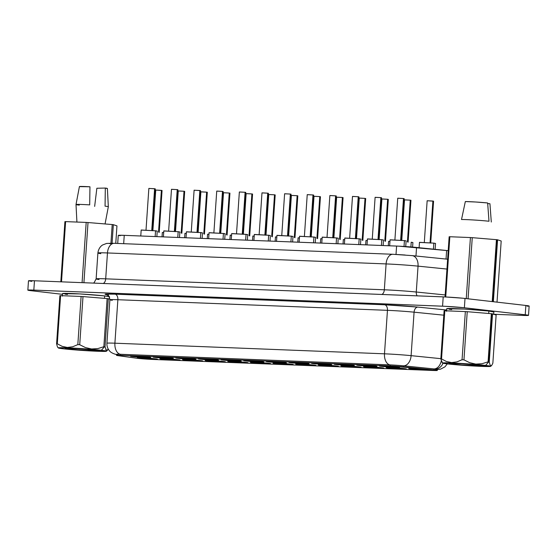 <?xml version="1.0" encoding="UTF-8"?>
<svg xmlns="http://www.w3.org/2000/svg" width="557" height="557" viewBox="0 0 557 557"><rect width="100%" height="100%" fill="white"/><g stroke="black" fill="none" stroke-linecap="round" stroke-linejoin="round"><path stroke-width="0.84" d="M57.719 347.269L57.308 346.454L57.719 347.269M56.591 343.822L57.308 346.454L56.591 343.822A27.759 1.017 3.9 0 1 57.308 343.801A27.759 1.017 -176.1 0 0 56.591 343.822L59.878 295.663L56.591 343.822M62.147 346.35L57.308 343.801L60.595 295.649A27.759 1.017 -176.1 0 0 59.878 295.663A27.759 1.017 -176.1 0 1 60.595 295.649L81.113 296.456L77.827 344.609L72.675 346.767L67.348 347.45L62.147 346.35L57.308 343.801L60.595 295.649L81.113 296.456L77.827 344.609A27.759 1.017 3.9 0 1 79.721 344.727A27.759 1.017 -176.1 0 0 77.827 344.609L72.675 346.767L67.348 347.45L62.147 346.35M85.465 347.582L79.721 344.727L83 296.575A27.759 1.017 -176.1 0 0 81.113 296.456A27.759 1.017 -176.1 0 1 83 296.575L107.125 298.58L103.846 346.733L97.837 348.591L91.571 348.974L85.465 347.582L79.721 344.727L83 296.575L107.125 298.58L103.846 346.733A27.759 1.017 3.9 0 1 104.444 346.802A27.759 1.017 -176.1 0 0 103.846 346.733L97.837 348.591L91.571 348.974L85.465 347.582M101.353 350.297L104.444 346.802A27.759 1.017 3.9 0 1 105.015 346.865L108.302 298.712A27.759 1.017 -176.1 0 0 107.125 298.58A27.759 1.017 -176.1 0 1 108.302 298.712L109.903 299.241L108.302 298.712L105.015 346.865A27.759 1.017 -176.1 0 0 104.444 346.802L101.353 350.297L105.572 350.889L106.38 351.119L105.231 351.383L84.128 350.555L63.373 348.8A24.139 0.884 3.9 0 1 58.29 347.937A24.139 0.884 3.9 0 1 74.137 348.153A24.139 0.884 3.9 0 1 101.353 350.297A24.139 0.884 3.9 0 1 106.429 351.223A24.139 0.884 3.9 0 1 89.747 350.896A24.139 0.884 3.9 0 1 63.373 348.8L58.457 347.812L67.543 347.84L101.353 350.297M68.88 349.016L69.555 348.257L68.88 349.016A17.135 0.627 3.9 0 1 65.28 348.362A17.135 0.627 3.9 0 1 77.117 348.591A17.135 0.627 3.9 0 1 95.839 350.081A17.135 0.627 3.9 0 1 99.445 350.687A17.135 0.627 3.9 0 1 88.194 350.534A17.135 0.627 3.9 0 1 68.88 349.016L86.913 350.464L99.411 350.659L77.806 348.633L66.13 348.243L65.315 348.431L68.88 349.016M453.113 364.139A17.135 0.627 3.9 0 1 449.513 363.484A17.135 0.627 3.9 0 1 461.349 363.714A17.135 0.627 3.9 0 1 480.071 365.204A17.135 0.627 3.9 0 1 483.678 365.817A17.135 0.627 3.9 0 1 472.427 365.664A17.135 0.627 3.9 0 1 453.113 364.139L453.788 363.387L453.113 364.139L461.224 364.905L477.105 365.886L483.636 365.789L462.038 363.756L450.362 363.373L449.548 363.561L450.119 363.721L453.113 364.139M109.569 296.721L104.646 295.92L104.486 298.357L104.646 295.92A23.624 0.863 -176.1 0 0 78.433 293.845A23.624 0.863 -176.1 0 0 62.502 293.581L62.321 296.171M493.69 314.503L493.864 311.92A23.624 0.863 -176.1 0 0 488.879 311.043L488.712 313.48L488.879 311.043L464.016 309.044L446.791 308.773M249.71 235.973L252.565 194.045L251.889 193.927L249.042 235.646L251.889 193.927L252.544 194.059M254.194 236.196L252.829 236.001L252.53 240.394L252.829 236.001L254.236 236.203M227.082 235.082L229.937 193.154L229.261 193.035L226.414 234.755L229.261 193.035L229.916 193.168M231.566 235.305L230.201 235.117L229.902 239.503L230.201 235.117L231.608 235.312M204.454 234.191L207.315 192.262L206.633 192.144L203.792 233.863L206.633 192.144L207.288 192.276M208.938 234.413L207.573 234.225L207.274 238.612L207.573 234.225L208.979 234.42M181.833 233.299L184.687 191.371L184.005 191.253L181.164 232.979L184.005 191.253L184.666 191.385M186.317 233.522L184.945 233.334L184.645 237.728L184.945 233.334L186.358 233.529M161.384 190.362L158.536 232.088L161.384 190.362L162.038 190.494L155.64 190.048L161.384 190.362M163.688 232.631L162.324 232.443L162.024 236.836L162.324 232.443L163.73 232.638M148.97 188.447L154.602 188.726L151.755 230.445L154.602 188.726L155.257 188.858L148.858 188.405L145.997 230.333M156.858 236.628L157.241 231.099L155.542 230.8L155.145 236.565L155.542 230.8L157.178 231.127M175.044 231.663L177.906 189.735L177.223 189.617L174.383 231.336L177.223 189.617L177.878 189.749M179.486 237.519L179.862 231.99L178.163 231.691L177.774 237.456L178.163 231.691L179.8 232.018M194.226 190.229L199.852 190.508L197.004 232.227L199.852 190.508L200.506 190.64L194.108 190.188L191.246 232.116M202.114 238.41L202.49 232.882L200.792 232.582L200.402 238.347L200.792 232.582L202.428 232.91M220.3 233.446L223.155 191.517L222.48 191.399L219.632 233.118L222.48 191.399L223.134 191.524M224.736 239.301L225.119 233.773L223.42 233.474L223.023 239.232L223.42 233.474L225.056 233.801M242.922 234.33L245.783 192.409L245.101 192.283L242.26 234.01L245.101 192.283L245.755 192.416M247.364 240.192L247.74 234.664L246.041 234.365L245.651 240.123L246.041 234.365L247.684 234.692M272.331 236.864L275.193 194.936L274.51 194.818L271.67 236.537L274.51 194.818L275.165 194.95M276.815 237.087L275.45 236.892L275.151 241.285L275.45 236.892L276.857 237.094M294.959 237.755L297.814 195.827L297.139 195.709L294.291 237.428L297.139 195.709L297.793 195.841M299.443 237.978L298.079 237.783L297.779 242.177L298.079 237.783L299.485 237.985M317.587 238.647L320.442 196.718L319.767 196.6L316.919 238.319L319.767 196.6L320.421 196.732M322.071 238.869L320.707 238.675L320.407 243.068L320.707 238.675L322.113 238.876M340.209 239.538L343.07 197.61L342.388 197.491L339.547 239.211L342.388 197.491L343.042 197.624M344.692 239.761L343.328 239.566L343.028 243.959L343.328 239.566L344.734 239.768M362.837 240.429L365.691 198.501L365.016 198.383L362.168 240.102L365.016 198.383L365.671 198.515M367.321 240.645L365.956 240.457L365.657 244.85L365.956 240.457L367.362 240.659M385.465 241.32L388.32 199.392L387.644 199.274L384.796 240.993L387.644 199.274L388.299 199.406M389.949 241.536L388.584 241.348L388.285 245.741L388.584 241.348L389.991 241.55M408.086 242.211L410.948 200.283L410.265 200.165L407.425 241.884L410.265 200.165L410.92 200.29M412.598 247.085L412.904 242.539L411.205 242.239L410.885 246.946L411.205 242.239L412.841 242.567M265.55 235.221L268.411 193.293L267.729 193.175L264.881 234.901L267.729 193.175L268.383 193.307M269.992 241.084L270.368 235.555L268.669 235.256L268.279 241.014L268.669 235.256L270.305 235.583M288.178 236.112L291.033 194.184L290.357 194.066L287.509 235.792L290.357 194.066L291.012 194.198M292.613 241.975L292.996 236.44L291.297 236.147L290.9 241.905L291.297 236.147L292.933 236.474M310.799 237.004L313.661 195.075L312.978 194.957L310.138 236.676L312.978 194.957L313.633 195.089M315.241 242.866L315.617 237.331L313.918 237.038L313.528 242.796L313.918 237.038L315.561 237.366M333.427 237.895L336.289 195.967L335.606 195.848L332.759 237.567L335.606 195.848L336.261 195.98M337.869 243.757L338.245 238.222L336.546 237.93L336.156 243.688L336.546 237.93L338.183 238.257M356.055 238.786L358.91 196.858L358.235 196.739L355.387 238.459L358.235 196.739L358.889 196.872M360.49 244.648L360.873 239.113L359.174 238.814L358.778 244.579L359.174 238.814L360.811 239.148M378.676 239.677L381.538 197.749L380.856 197.631L378.015 239.35L380.856 197.631L381.51 197.763M383.119 245.54L383.494 240.004L381.796 239.705L381.406 245.47L381.796 239.705L383.439 240.039M401.305 240.568L404.166 198.64L403.484 198.522L400.643 240.241L403.484 198.522L404.138 198.654M405.733 246.57L406.123 240.896L404.424 240.596L404.027 246.459L404.424 240.596L406.06 240.93M427.268 200.771L432.893 201.049L430.046 242.775L432.893 201.049L433.548 201.181L427.149 200.736L424.288 242.664M435.128 249.334L435.532 243.43L433.833 243.131L433.423 249.16L433.833 243.131L435.47 243.458M410.927 368.866A10.123 0.369 3.9 0 1 408.796 368.483A10.123 0.369 3.9 0 1 415.738 368.616A10.123 0.369 3.9 0 1 426.857 369.493L428.479 369.952L421.586 369.723L408.817 368.525L426.857 369.493A10.123 0.369 3.9 0 1 428.987 369.862A10.123 0.369 3.9 0 1 422.283 369.764A10.123 0.369 3.9 0 1 410.927 368.866L411.205 368.414L410.927 368.866M388.306 367.975A10.123 0.369 3.9 0 1 386.168 367.592A10.123 0.369 3.9 0 1 393.11 367.724A10.123 0.369 3.9 0 1 404.229 368.602L405.858 369.061L398.958 368.831L386.196 367.634L404.229 368.602A10.123 0.369 3.9 0 1 406.366 368.971A10.123 0.369 3.9 0 1 399.654 368.873A10.123 0.369 3.9 0 1 388.306 367.975L388.577 367.523L388.306 367.975M365.677 367.084A10.123 0.369 3.9 0 1 363.547 366.701A10.123 0.369 3.9 0 1 370.482 366.833A10.123 0.369 3.9 0 1 381.608 367.711L383.23 368.17L376.33 367.94L363.568 366.743L381.608 367.711A10.123 0.369 3.9 0 1 383.738 368.08A10.123 0.369 3.9 0 1 377.033 367.982A10.123 0.369 3.9 0 1 365.677 367.084L365.949 366.631L365.677 367.084M343.049 366.193A10.123 0.369 3.9 0 1 340.919 365.81A10.123 0.369 3.9 0 1 347.86 365.942A10.123 0.369 3.9 0 1 358.98 366.819L360.602 367.279L353.709 367.049L340.94 365.852L358.98 366.819A10.123 0.369 3.9 0 1 361.11 367.188A10.123 0.369 3.9 0 1 354.405 367.091A10.123 0.369 3.9 0 1 343.049 366.193L343.321 365.747L343.049 366.193M320.421 365.301A10.123 0.369 3.9 0 1 318.291 364.919A10.123 0.369 3.9 0 1 325.232 365.051A10.123 0.369 3.9 0 1 336.351 365.928L338.412 366.346L332.926 366.262L318.319 364.96L336.351 365.928A10.123 0.369 3.9 0 1 338.489 366.297A10.123 0.369 3.9 0 1 331.777 366.2A10.123 0.369 3.9 0 1 320.421 365.301L320.7 364.856L320.421 365.301M297.8 364.417A10.123 0.369 3.9 0 1 295.663 364.027A10.123 0.369 3.9 0 1 302.604 364.16A10.123 0.369 3.9 0 1 313.73 365.044L315.353 365.496L310.305 365.371L295.69 364.069L313.73 365.044A10.123 0.369 3.9 0 1 315.861 365.406A10.123 0.369 3.9 0 1 309.149 365.308A10.123 0.369 3.9 0 1 297.8 364.417L298.072 363.965L297.8 364.417M275.172 363.526A10.123 0.369 3.9 0 1 273.041 363.136A10.123 0.369 3.9 0 1 279.983 363.268A10.123 0.369 3.9 0 1 291.102 364.153L293.163 364.563L287.677 364.48L273.062 363.178L291.102 364.153A10.123 0.369 3.9 0 1 293.233 364.515A10.123 0.369 3.9 0 1 286.528 364.417A10.123 0.369 3.9 0 1 275.172 363.526L275.443 363.073L275.172 363.526M252.544 362.635A10.123 0.369 3.9 0 1 250.413 362.252A10.123 0.369 3.9 0 1 257.355 362.377A10.123 0.369 3.9 0 1 268.474 363.261L270.103 363.714L263.203 363.491L250.441 362.287L268.474 363.261A10.123 0.369 3.9 0 1 270.611 363.624A10.123 0.369 3.9 0 1 263.9 363.526A10.123 0.369 3.9 0 1 252.544 362.635L252.822 362.182L252.544 362.635M229.923 361.744A10.123 0.369 3.9 0 1 227.785 361.361A10.123 0.369 3.9 0 1 234.727 361.486A10.123 0.369 3.9 0 1 245.846 362.37L247.475 362.823L240.575 362.6L227.813 361.396L245.846 362.37A10.123 0.369 3.9 0 1 247.983 362.732A10.123 0.369 3.9 0 1 241.272 362.635A10.123 0.369 3.9 0 1 229.923 361.744L230.194 361.291L229.923 361.744M207.295 360.852A10.123 0.369 3.9 0 1 205.164 360.47A10.123 0.369 3.9 0 1 212.106 360.595A10.123 0.369 3.9 0 1 223.225 361.479L224.847 361.932L217.954 361.709L205.185 360.504L223.225 361.479A10.123 0.369 3.9 0 1 225.355 361.841A10.123 0.369 3.9 0 1 218.65 361.744A10.123 0.369 3.9 0 1 207.295 360.852L207.566 360.4L207.295 360.852M184.666 359.961A10.123 0.369 3.9 0 1 182.536 359.578A10.123 0.369 3.9 0 1 189.477 359.704A10.123 0.369 3.9 0 1 200.597 360.588L202.226 361.04L195.326 360.818L182.557 359.613L200.597 360.588A10.123 0.369 3.9 0 1 202.734 360.957A10.123 0.369 3.9 0 1 196.022 360.852A10.123 0.369 3.9 0 1 184.666 359.961L184.945 359.509L184.666 359.961M162.045 359.07A10.123 0.369 3.9 0 1 159.908 358.687A10.123 0.369 3.9 0 1 166.849 358.812A10.123 0.369 3.9 0 1 177.968 359.697L179.598 360.156L172.698 359.926L159.936 358.722L177.968 359.697A10.123 0.369 3.9 0 1 180.106 360.066A10.123 0.369 3.9 0 1 173.394 359.961A10.123 0.369 3.9 0 1 162.045 359.07L162.317 358.617L162.045 359.07M139.417 358.179A10.123 0.369 3.9 0 1 137.287 357.796A10.123 0.369 3.9 0 1 144.228 357.928A10.123 0.369 3.9 0 1 155.347 358.805L156.97 359.265L150.077 359.035L137.307 357.838L155.347 358.805A10.123 0.369 3.9 0 1 157.478 359.174A10.123 0.369 3.9 0 1 150.773 359.077A10.123 0.369 3.9 0 1 139.417 358.179L139.689 357.726L139.417 358.179M132.636 356.536A10.123 0.369 3.9 0 1 130.505 356.153A10.123 0.369 3.9 0 1 137.44 356.285A10.123 0.369 3.9 0 1 148.566 357.162L150.62 357.58L145.14 357.497L130.526 356.195L148.566 357.162A10.123 0.369 3.9 0 1 150.696 357.531A10.123 0.369 3.9 0 1 143.991 357.434A10.123 0.369 3.9 0 1 132.636 356.536L132.907 356.09L132.636 356.536M155.264 357.427A10.123 0.369 3.9 0 1 153.126 357.044A10.123 0.369 3.9 0 1 160.068 357.176A10.123 0.369 3.9 0 1 171.187 358.054L172.816 358.513L165.916 358.283L153.154 357.086L171.187 358.054A10.123 0.369 3.9 0 1 173.324 358.423A10.123 0.369 3.9 0 1 166.613 358.325A10.123 0.369 3.9 0 1 155.264 357.427L155.535 356.981L155.264 357.427M177.885 358.318A10.123 0.369 3.9 0 1 175.754 357.935A10.123 0.369 3.9 0 1 182.696 358.067A10.123 0.369 3.9 0 1 193.815 358.945L195.437 359.404L188.545 359.174L175.775 357.977L193.815 358.945A10.123 0.369 3.9 0 1 195.946 359.314A10.123 0.369 3.9 0 1 189.241 359.216A10.123 0.369 3.9 0 1 177.885 358.318L178.163 357.866L177.885 358.318M200.513 359.209A10.123 0.369 3.9 0 1 198.383 358.826A10.123 0.369 3.9 0 1 205.317 358.959A10.123 0.369 3.9 0 1 216.443 359.836L218.066 360.295L211.166 360.066L198.403 358.868L216.443 359.836A10.123 0.369 3.9 0 1 218.574 360.205A10.123 0.369 3.9 0 1 211.869 360.107A10.123 0.369 3.9 0 1 200.513 359.209L200.785 358.757L200.513 359.209M223.141 360.101A10.123 0.369 3.9 0 1 221.004 359.718A10.123 0.369 3.9 0 1 227.945 359.85A10.123 0.369 3.9 0 1 239.064 360.727L240.694 361.187L233.794 360.957L221.032 359.759L239.064 360.727A10.123 0.369 3.9 0 1 241.202 361.096A10.123 0.369 3.9 0 1 234.49 360.999A10.123 0.369 3.9 0 1 223.141 360.101L223.413 359.648L223.141 360.101M245.762 360.992A10.123 0.369 3.9 0 1 243.632 360.609A10.123 0.369 3.9 0 1 250.573 360.734A10.123 0.369 3.9 0 1 261.693 361.618L263.315 362.078L256.422 361.848L243.653 360.644L261.693 361.618A10.123 0.369 3.9 0 1 263.823 361.987A10.123 0.369 3.9 0 1 257.118 361.89A10.123 0.369 3.9 0 1 245.762 360.992L246.041 360.539L245.762 360.992M268.39 361.883A10.123 0.369 3.9 0 1 266.26 361.5A10.123 0.369 3.9 0 1 273.202 361.625A10.123 0.369 3.9 0 1 284.321 362.51L285.943 362.969L279.043 362.739L266.281 361.535L284.321 362.51A10.123 0.369 3.9 0 1 286.451 362.879A10.123 0.369 3.9 0 1 279.746 362.774A10.123 0.369 3.9 0 1 268.39 361.883L268.662 361.43L268.39 361.883M291.019 362.774A10.123 0.369 3.9 0 1 288.881 362.391A10.123 0.369 3.9 0 1 295.823 362.516A10.123 0.369 3.9 0 1 306.942 363.401L308.571 363.853L301.671 363.63L288.909 362.426L306.942 363.401A10.123 0.369 3.9 0 1 309.079 363.763A10.123 0.369 3.9 0 1 302.367 363.665A10.123 0.369 3.9 0 1 291.019 362.774L291.29 362.322L291.019 362.774M313.64 363.665A10.123 0.369 3.9 0 1 311.509 363.282A10.123 0.369 3.9 0 1 318.451 363.408A10.123 0.369 3.9 0 1 329.57 364.292L331.199 364.744L324.299 364.522L311.53 363.317L329.57 364.292A10.123 0.369 3.9 0 1 331.7 364.654A10.123 0.369 3.9 0 1 324.996 364.557A10.123 0.369 3.9 0 1 313.64 363.665L313.918 363.213L313.64 363.665M336.268 364.557A10.123 0.369 3.9 0 1 334.137 364.174A10.123 0.369 3.9 0 1 341.079 364.299A10.123 0.369 3.9 0 1 352.198 365.183L353.82 365.636L346.92 365.413L334.158 364.208L352.198 365.183A10.123 0.369 3.9 0 1 354.329 365.545A10.123 0.369 3.9 0 1 347.624 365.448A10.123 0.369 3.9 0 1 336.268 364.557L336.539 364.104L336.268 364.557M358.896 365.448A10.123 0.369 3.9 0 1 356.759 365.058A10.123 0.369 3.9 0 1 363.7 365.19A10.123 0.369 3.9 0 1 374.819 366.074L376.448 366.527L371.394 366.402L356.786 365.1L374.819 366.074A10.123 0.369 3.9 0 1 376.957 366.436A10.123 0.369 3.9 0 1 370.245 366.339A10.123 0.369 3.9 0 1 358.896 365.448L359.168 364.995L358.896 365.448M381.517 366.339A10.123 0.369 3.9 0 1 379.387 365.949A10.123 0.369 3.9 0 1 386.328 366.081A10.123 0.369 3.9 0 1 397.447 366.966L399.077 367.418L394.022 367.293L379.408 365.991L397.447 366.966A10.123 0.369 3.9 0 1 399.585 367.328A10.123 0.369 3.9 0 1 392.873 367.23A10.123 0.369 3.9 0 1 381.517 366.339L381.796 365.886L381.517 366.339M117.792 354.579A10.381 0.383 3.9 0 1 120.57 354.287A10.381 6.405 -87.7 0 1 114.902 343.196L117.868 299.722L387.456 310.333A5.194 3.203 92.3 0 0 384.622 304.783A25.956 0.954 3.9 0 1 417.896 307.095L384.622 304.783A5.194 3.203 -87.7 0 1 387.456 310.333A20.769 0.759 -176.1 0 1 414.074 312.178A5.194 3.467 95.8 0 1 417.896 307.095L446.644 310.005L417.896 307.095A5.194 3.467 -84.2 0 0 414.074 312.178L443.804 315.185L414.074 312.178L411.108 355.658A20.769 0.759 -176.1 0 0 384.49 353.813L114.902 343.196A20.769 0.759 -176.1 0 0 106.93 343.258A20.769 0.759 3.9 0 1 106.93 343.258A20.769 0.759 3.9 0 1 114.902 343.196L117.868 299.722L387.456 310.333L384.49 353.813A10.381 6.405 92.3 0 0 390.158 364.898A10.381 0.383 3.9 0 1 403.463 365.824A10.381 6.928 -84.2 0 0 411.108 355.658L414.074 312.178A20.769 0.759 -176.1 0 0 387.456 310.333L384.49 353.813A20.769 0.759 3.9 0 1 411.108 355.658L440.845 358.666L411.108 355.658A10.381 6.928 95.8 0 1 403.463 365.824L433.931 368.908A10.381 6.928 -84.2 0 0 441.29 360.845A10.381 6.928 95.8 0 1 433.931 368.908L433.861 369.945A10.381 0.383 3.9 0 1 435.094 370.078L435.163 369.04A10.381 0.383 -176.1 0 0 433.931 368.908A10.381 0.383 3.9 0 1 435.163 369.04A10.381 0.383 3.9 0 1 435.128 369.507M443.017 363.248A10.381 8.167 96.6 0 1 435.163 369.04A10.381 8.167 -83.4 0 0 443.017 363.248M496.433 239.67L492.214 301.588L496.433 239.67L472.252 237.665A27.773 1.017 -176.1 0 0 470.414 237.554L466.258 298.594L470.414 237.554L449.84 236.739A27.773 1.017 -176.1 0 0 449.151 236.76L445.043 296.951L449.151 236.76A27.773 1.017 -176.1 0 1 449.84 236.739L470.414 237.554A27.773 1.017 -176.1 0 1 472.252 237.665L496.433 239.67A27.773 1.017 -176.1 0 1 497.018 239.74L492.799 301.657L497.018 239.74A27.773 1.017 -176.1 0 0 496.433 239.67M491.358 313.702L488.078 361.855A27.759 1.017 3.9 0 1 488.677 361.925L491.956 313.772A27.759 1.017 -176.1 0 0 491.358 313.702L467.232 311.697A27.759 1.017 -176.1 0 0 465.346 311.579L444.82 310.771A27.759 1.017 -176.1 0 0 444.103 310.792L440.824 358.945L442.404 362.788L440.824 358.945A27.759 1.017 3.9 0 1 441.541 358.931A27.759 1.017 -176.1 0 0 440.824 358.945L444.103 310.792A27.759 1.017 -176.1 0 1 444.82 310.771L441.541 358.931L444.82 310.771L465.346 311.579L462.059 359.738L456.907 361.89L451.581 362.579L446.38 361.472L441.541 358.931L446.38 361.472L451.581 362.579L456.907 361.89L462.059 359.738A27.759 1.017 3.9 0 1 463.953 359.857A27.759 1.017 -176.1 0 0 462.059 359.738L465.346 311.579A27.759 1.017 -176.1 0 1 467.232 311.697L463.953 359.857L467.232 311.697L491.358 313.702A27.759 1.017 -176.1 0 1 491.956 313.772L488.677 361.925L485.586 365.42A24.139 0.884 3.9 0 1 490.661 366.346A24.139 0.884 3.9 0 1 473.979 366.019A24.139 0.884 3.9 0 1 447.598 363.923A24.139 0.884 3.9 0 1 442.523 363.067A24.139 0.884 3.9 0 1 458.369 363.282A24.139 0.884 3.9 0 1 485.586 365.42L488.677 361.925A27.759 1.017 -176.1 0 0 488.078 361.855L482.007 363.728L475.782 364.097L469.642 362.684L463.953 359.857L469.642 362.684L475.782 364.097L482.007 363.728L488.078 361.855L491.358 313.702M489.248 361.994A27.759 1.017 -176.1 0 0 488.677 361.925A27.759 1.017 3.9 0 1 489.248 361.994L492.534 313.835A27.759 1.017 -176.1 0 0 491.956 313.772A27.759 1.017 -176.1 0 1 492.534 313.835L489.248 361.994L489.965 364.626L489.248 361.994M490.376 365.441L489.965 364.626L490.376 365.441M491.309 365.761L490.828 365.831L491.81 365.253L492.854 363.185L491.81 365.253M496.134 315.032L492.534 313.835L496.134 315.032L492.854 363.185L496.134 315.032M107.236 188.538L105.315 188.064A14.016 0.515 -176.1 0 1 107.39 188.475L108.33 206.738A16.195 0.592 -176.1 0 0 105.057 206.16A16.195 0.592 3.9 0 1 108.33 206.738L105.064 223.956M105.315 188.064L105.057 206.16L105.315 188.064L96.862 188.252L105.315 188.064M94.648 206.396L96.862 188.252L94.648 206.396M116.956 225.877L115.765 243.374L116.956 225.877L113.343 224.68A27.773 1.017 -176.1 0 0 112.208 224.548L110.934 243.214L112.208 224.548L88.02 222.542A27.773 1.017 -176.1 0 0 86.189 222.424L65.615 221.616A27.773 1.017 -176.1 0 0 64.918 221.63L60.817 281.814L64.918 221.63A27.773 1.017 -176.1 0 1 65.615 221.616L61.507 281.842L65.615 221.616L86.189 222.424L82.081 282.65L86.189 222.424A27.773 1.017 -176.1 0 1 88.02 222.542L83.919 282.726L88.02 222.542L112.208 224.548A27.773 1.017 -176.1 0 1 113.343 224.68L112.075 243.242L113.343 224.68L116.956 225.877M31.77 281.396L28.602 280.763L34.464 280.777A15.575 0.571 -176.1 0 0 28.484 280.819L27.85 290.141A15.575 0.571 3.9 0 0 31.136 290.712L62.447 294.326L29.507 290.51L27.968 290.079L31.624 290.023L445.14 306.301L464.378 307.77L526.859 314.99L528.398 315.422L524.743 315.478L493.85 314.273L522.536 315.401A15.575 0.571 3.9 0 0 528.516 315.359A15.575 0.571 3.9 0 0 525.23 314.782L525.864 305.466L529.108 305.995M109.896 299.13L109.492 299.109A15.575 0.571 3.9 0 0 109.896 299.13M493.69 312.011L488.879 311.043A23.624 0.863 -176.1 0 0 462.658 308.968A23.624 0.863 -176.1 0 0 446.728 308.703L446.554 311.293M449.241 309.267L451.713 309.581M117.088 354.51C116.427 354.76 111.059 353.18 109.409 350.736C107.605 348.571 106.777 346.071 106.93 343.258L109.889 299.777A20.769 0.759 -176.1 0 1 117.868 299.722A5.194 3.203 92.3 0 0 115.034 294.173L384.622 304.783L115.034 294.173L105.635 294.089L105.315 294.395L106.749 294.702A25.956 0.954 3.9 0 1 115.034 294.173A5.194 3.203 -87.7 0 1 117.868 299.722A20.769 0.759 -176.1 0 0 109.889 299.777A20.769 0.759 -176.1 0 0 112.312 300.3M109.033 296.554A23.624 0.863 -176.1 0 0 104.646 295.92L79.783 293.922L62.565 293.65M65.016 294.145L67.488 294.458M34.464 280.777L445.774 296.985L462.916 298.225L525.864 305.466L465.011 298.455A15.575 0.571 -176.1 0 0 443.205 296.867L34.464 280.777L33.831 290.093L34.464 280.777M528.363 306.169L527.131 306.19M488.997 221.247A16.195 0.592 -176.1 0 0 461.516 219.521A16.195 0.592 3.9 0 1 488.997 221.247L487.647 202.971A14.016 0.515 -176.1 0 0 465.332 201.564L461.516 219.521L465.332 201.564L475.699 202.003L487.647 202.971L488.997 221.247M489.944 203.73L491.288 222.006L489.944 203.73L487.695 203.583L489.944 203.73M445.739 296.978L449.84 236.739L445.739 296.978M468.082 298.803L472.252 237.665L468.082 298.803M497.575 239.802A27.773 1.017 -176.1 0 0 497.018 239.74A27.773 1.017 -176.1 0 1 497.575 239.802L501.189 241L497.018 302.145L501.189 241L497.575 239.802L493.356 301.72L497.575 239.802M448.879 250.747L398.861 246.166L124.246 235.346L118.606 235.298L120.075 235.785M112.695 243.27L108.97 243.36M109.666 243.59L110.655 243.743M405.127 255.015L395.296 254.396M27.85 290.141A15.575 0.571 3.9 0 1 33.831 290.093L442.564 306.183L443.205 296.867L442.564 306.183A15.575 0.571 3.9 0 1 464.378 307.77L465.011 298.455L464.378 307.77L525.23 314.782L525.864 305.466A15.575 0.571 -176.1 0 1 529.15 306.044L528.516 315.359M99.028 279.53A24.919 0.912 3.9 0 1 96.131 278.904A24.919 0.912 3.9 0 1 105.698 278.834L107.466 252.955A24.919 0.912 -176.1 0 0 97.893 253.024A24.919 0.912 3.9 0 1 107.466 252.955L386.098 263.921L384.337 289.8L105.698 278.834L107.466 252.955A10.381 6.405 -87.7 0 1 114.213 243.312A10.381 6.405 -87.7 0 1 114.54 243.332A10.381 6.405 92.3 0 0 114.248 243.312A10.381 6.405 92.3 0 0 107.466 252.955L386.098 263.921L384.337 289.8A24.919 0.912 3.9 0 1 416.281 292.021L418.042 266.142A24.919 0.912 -176.1 0 0 386.098 263.921A10.381 6.405 -87.7 0 1 392.88 254.277A10.381 6.405 -87.7 0 1 393.179 254.305A10.381 6.405 92.3 0 0 392.852 254.277A10.381 6.405 92.3 0 0 386.098 263.921A24.919 0.912 3.9 0 1 418.042 266.142L446.944 269.066L418.042 266.142A10.381 6.928 -84.2 0 0 412.187 255.621M96.131 278.897A24.919 0.912 3.9 0 1 105.698 278.834A5.194 3.203 -87.7 0 1 103.212 283.485A5.194 3.203 92.3 0 0 105.698 278.834L384.337 289.8A5.194 3.203 -87.7 0 1 381.844 294.451A5.194 3.203 92.3 0 0 384.337 289.8A24.919 0.912 3.9 0 1 416.281 292.021A5.194 3.467 -84.2 0 0 417.13 295.844A5.194 3.467 95.8 0 1 416.281 292.021L445.182 294.945L416.281 292.021L418.042 266.142A10.381 6.928 95.8 0 0 412.152 255.621L447.619 259.214M448.204 250.664A15.575 0.571 -176.1 0 0 446.63 250.497L416.552 247.454L415.975 256.004L416.552 247.454A15.575 0.571 -176.1 0 0 396.591 246.069L124.246 235.346L123.675 243.681L124.246 235.346A15.575 0.571 -176.1 0 0 118.265 235.388L117.715 243.451M396.591 246.069L396.02 254.424L396.591 246.069M446.63 250.497L446.046 259.054L446.63 250.497M100.796 253.651A24.919 0.912 3.9 0 1 97.893 253.017L96.131 278.904L94.154 282.615L93.395 283.095M411.811 255.593A10.381 6.928 95.8 0 1 412.152 255.621L392.88 254.277L114.248 243.312L106.617 243.437L102.69 244.948C101.806 245.386 98.561 247.691 97.893 253.024M120.57 354.287L390.158 364.898A10.381 6.405 -87.7 0 1 384.49 353.813L114.902 343.196A10.381 6.405 92.3 0 0 120.57 354.287L390.158 364.898L390.088 365.935A10.381 0.383 3.9 0 1 403.393 366.854L403.463 365.824A10.381 0.383 -176.1 0 0 390.158 364.898L390.088 365.935L120.5 355.324L120.57 354.287A10.381 0.383 -176.1 0 0 116.58 354.315L116.51 355.352A10.381 0.383 3.9 0 1 120.5 355.324L120.57 354.287M108.086 294.904A5.194 4.574 97.8 0 1 108.441 294.932M437.287 370.461A10.381 0.383 3.9 0 1 433.297 370.489L152.472 359.432A10.381 0.383 3.9 0 1 136.952 358.255L117.722 355.61L138.22 358.409L150.557 359.349L433.297 370.489L437.203 370.502L435.094 370.078A10.381 0.383 3.9 0 1 437.287 370.461L437.356 369.423A10.381 0.383 -176.1 0 0 435.163 369.04L435.094 370.078A10.381 0.383 -176.1 0 0 433.861 369.945L403.393 366.854L403.463 365.824L433.931 368.908L433.861 369.945L390.088 365.935L120.5 355.324L116.74 355.289L117.722 355.61A10.381 0.383 3.9 0 1 116.51 355.352M419.762 242.434L433.833 243.131L419.477 242.33L419.108 247.712M390.353 239.9L404.424 240.596L390.067 239.802L389.656 245.797M397.858 198.243L403.484 198.522L397.74 198.201L394.885 240.13M367.731 239.009L381.796 239.705L367.439 238.911L367.028 244.906M375.23 197.352L380.856 197.631L375.112 197.31L372.257 239.238M345.103 238.118L359.174 238.814L344.811 238.02L344.407 244.015M352.602 196.461L358.235 196.739L352.49 196.419L349.629 238.347M322.475 237.226L336.546 237.93L322.19 237.129L321.779 243.124M329.981 195.57L335.606 195.848L329.862 195.528L327.008 237.456M299.854 236.335L313.918 237.038L299.562 236.238L299.151 242.232M307.353 194.678L312.978 194.957L307.234 194.637L304.38 236.565M277.226 235.451L291.297 236.147L276.933 235.346L276.53 241.341M284.724 193.787L290.357 194.066L284.613 193.752L281.751 235.674M254.598 234.56L268.669 235.256L254.312 234.455L253.901 240.45M262.103 192.896L267.729 193.175L261.985 192.861L259.13 234.789M404.64 199.879L410.265 200.165L404.521 199.845L401.764 240.339M382.011 198.995L387.644 199.274L381.9 198.953L379.136 239.447M359.39 198.104L365.016 198.383L359.272 198.062L356.508 238.556M336.762 197.213L342.388 197.491L336.644 197.171L333.887 237.665M314.134 196.322L319.767 196.6L314.023 196.28L311.259 236.774M291.513 195.43L297.139 195.709L291.395 195.389L288.63 235.883M268.885 194.539L274.51 194.818L268.766 194.497L266.009 234.991M231.977 233.668L246.041 234.365L231.684 233.564L231.273 239.559M239.475 192.005L245.101 192.283L239.357 191.97L236.502 233.898M209.348 232.777L223.42 233.474L209.056 232.68L208.652 238.668M216.847 191.114L222.48 191.399L216.736 191.079L213.874 233.007M186.72 231.886L200.792 232.582L186.435 231.789L186.024 237.776M164.099 230.995L178.163 231.691L163.807 230.897L163.396 236.885M171.598 189.338L177.223 189.617L171.479 189.296L168.625 231.225M141.471 230.104L155.542 230.8L141.179 230.006L140.775 235.994M155.758 190.083L152.876 230.535M178.379 190.974L184.005 191.253L178.268 190.94L175.504 231.427M201.007 191.866L206.633 192.144L200.889 191.824L198.132 232.318M223.636 192.757L229.261 193.035L223.517 192.715L220.753 233.209M246.257 193.648L251.889 193.927L246.145 193.606L243.381 234.1M79.47 186.616L89.956 186.79L89.698 204.879A16.195 0.592 -176.1 0 0 76.01 204.537A16.195 0.592 3.9 0 1 89.698 204.879L89.956 186.79A14.016 0.515 -176.1 0 0 79.421 186.567L76.01 204.53L76.915 222.062M79.282 205.122A16.195 0.592 3.9 0 1 76.01 204.53M447.598 363.923L443.379 363.331L442.571 363.101L443.72 362.837L460.173 363.38L482.327 365.072L490.613 366.241L473.011 365.963L447.598 363.923M107.083 350.632L108.211 349.009L106.603 350.708L105.015 346.865M107.585 350.116L106.603 350.708L105.739 349.518M57.824 347.408L58.29 347.937M159.205 232.408L162.059 190.487M152.423 230.772L155.278 188.844M197.672 232.554L200.534 190.626M430.714 243.096L433.569 201.174M447.264 363.888L444.932 366.861L440.503 369.187L437.349 369.549M491.469 365.643L490.661 366.346M442.056 362.537L442.523 363.067M109.889 299.777C109.193 296.707 108.643 295.321 108.225 295.621L106.491 294.611M109.576 297.619L109.478 299.102M107.236 350.52L106.429 351.223"/></g></svg>
